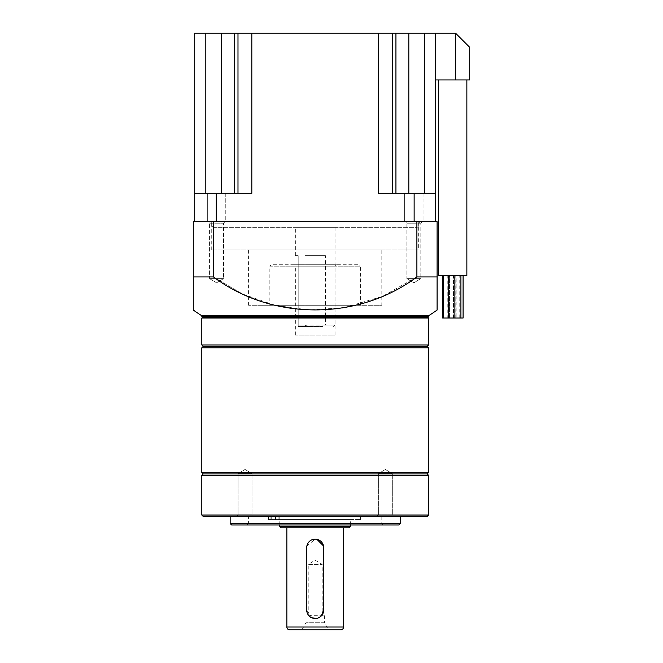 <?xml version="1.0" encoding="UTF-8"?>
<svg xmlns="http://www.w3.org/2000/svg" width="663" height="663" viewBox="0 0 663 663"><rect width="100%" height="100%" fill="white"/><g stroke="black" fill="none" stroke-linecap="round" stroke-linejoin="round"><path stroke-width="0.5" stroke-dasharray="3.31 2.49" d="M442.677 318.033L455.804 318.033L448.66 318.033L454.893 318.033L454.685 275.518L460.918 275.518L454.685 275.518M449.547 318.033L449.547 275.518L455.804 275.518L449.564 275.518L449.564 318.033M448.917 318.033L448.917 275.518L442.677 275.518L448.917 275.518M447.227 318.033L453.459 318.033L447.227 318.033L447.227 275.518L453.459 275.518L447.227 275.518M453.459 318.033L453.459 275.518M453.533 318.033L459.774 318.033L453.533 318.033L453.533 275.518L459.774 275.518L453.533 275.518M459.774 318.033L459.774 275.518M454.685 318.033L460.918 318.033L456.857 318.033L456.857 275.518L463.089 275.518L456.857 275.518M455.804 318.033L455.804 275.518M454.893 275.518L448.66 275.518L454.893 275.518M466.86 79.925L438.508 79.925L466.86 79.925M423.06 193.306L423.06 221.657L404.637 221.657L423.06 221.657L404.637 221.657L423.06 221.657L423.06 193.306L404.637 193.306L404.637 221.657L404.637 193.306L423.06 193.306M225.768 193.306L225.768 221.657L207.345 221.657L225.768 221.657L207.345 221.657L225.768 221.657L225.768 193.306L207.345 193.306L207.345 221.657L207.345 193.306L225.768 193.306M213.113 227.326L417.284 227.326L213.113 227.326L211.696 225.909L418.701 225.909L418.701 221.657L211.696 221.657L418.701 221.657M417.284 227.326L418.701 225.909L211.696 225.909L211.696 221.657M304.98 325.119L308.113 326.536L298.193 326.536L298.193 255.669L298.193 325.119L304.98 325.119L304.98 255.669L325.425 255.669L325.425 325.119L335.047 325.119L335.047 227.326L295.358 227.326L335.047 227.326M295.358 255.669L298.193 255.669L295.358 255.669L295.358 227.326M325.425 255.669L304.98 255.669M438.508 275.518L466.86 275.518M455.514 79.925L469.694 79.925L469.694 47.322L455.514 33.15L455.514 79.925L435.674 79.925L435.674 33.15L435.674 193.306L424.593 193.306L435.674 193.306L435.674 221.657L216.271 221.657L414.135 221.657L414.135 193.306L435.674 193.306M193.306 308.685L193.306 221.657L216.271 221.657L194.723 221.657L194.723 193.306L251.824 193.306L194.723 193.306L251.824 193.306L251.824 33.15L378.581 33.15L378.581 193.306L414.135 193.306M193.306 276.935L213.511 276.935L213.511 221.657L414.135 221.657M455.514 33.15L378.581 33.15M251.824 33.15L194.723 33.15M308.113 326.536L322.284 326.536L325.425 325.119M333.63 326.536L335.047 325.119L298.193 325.119L298.193 326.536L322.284 326.536M408.822 193.306L424.593 193.306L395.935 193.306L408.822 193.306L408.822 33.15M392.413 193.306L378.581 193.306L392.413 193.306L392.413 33.15M456.857 318.033L463.089 318.033M393.863 516.46L376.849 516.46L393.863 516.46L376.849 516.46L393.863 516.46L392.322 514.927L378.382 514.927L376.849 516.46L378.382 514.927L392.322 514.927L393.863 516.46M253.548 516.46L236.542 516.46L253.548 516.46L236.542 516.46L253.548 516.46L252.015 514.927L238.075 514.927L236.542 516.46L238.075 514.927L252.015 514.927L253.548 516.46M230.16 516.46L400.245 516.46L230.16 516.46M427.171 516.46L203.234 516.46M252.015 514.927L238.075 514.927L252.015 514.927L252.015 473.655L238.075 473.655L238.075 514.927L238.075 473.655L252.015 473.655L252.015 514.927M392.322 514.927L378.382 514.927L392.322 514.927L392.322 473.655L378.382 473.655L378.382 514.927L378.382 473.655L392.322 473.655L392.322 514.927M252.015 473.655L238.075 473.655L252.015 473.655L245.045 469.47L238.075 473.655L245.045 469.47L252.015 473.655M392.322 473.655L378.382 473.655L392.322 473.655L385.352 469.47L378.382 473.655L385.352 469.47L392.322 473.655M383.231 524.963L247.166 524.963L383.231 524.963L381.813 523.546L248.584 523.546L247.166 524.963M398.828 524.963L231.578 524.963M381.813 516.46L381.813 523.546L248.584 523.546L248.584 516.46L381.813 516.46L248.584 516.46M275.443 516.46L360.556 516.46L268.507 516.46L279.877 516.46L268.507 516.46L275.443 516.46L275.443 519.585L360.556 519.585L270.098 519.585L275.443 519.585L275.443 516.46M350.636 524.963L350.636 519.585L268.507 519.585L350.636 519.585M279.877 516.46L279.877 519.585L279.877 516.46M279.769 524.963L279.769 516.46M286.855 527.798L343.55 527.798L286.855 527.798M349.219 527.798L281.187 527.798M306.87 545.981L315.198 539.143L316.873 539.309M323.536 545.964L323.701 547.646M321.215 616.018L316.873 618.347M311.941 617.858L306.696 610.01M301.897 629.85L328.508 629.85L324.414 622.764L305.991 622.764L301.897 629.85M340.716 629.85L289.69 629.85M324.414 615.678L324.414 622.764L305.991 622.764L305.991 615.678L324.414 615.678L305.991 615.678M308.229 615.678L308.229 564.37L322.168 564.37L308.229 564.37L315.198 560.185L322.168 564.37L322.168 615.678M350.636 526.381L279.769 526.381M275.485 519.585L271.233 519.585L275.485 519.585L271.233 519.585L275.485 519.585L275.485 516.46L271.233 516.46L271.233 519.585L271.233 516.46L275.485 516.46L275.485 519.585M275.485 516.46L271.233 516.46L275.485 516.46M270.098 516.46L270.098 519.585L270.098 516.46M268.507 516.46L268.507 519.585L268.507 516.46M400.245 523.546L230.16 523.546M428.588 515.043L201.817 515.043M428.588 475.363L201.817 475.363M427.171 473.946L203.234 473.946M428.588 472.528L201.817 472.528M428.588 347.802L201.817 347.802M427.171 346.384L203.234 346.384M437.091 276.935L437.091 221.657L416.894 221.657L416.894 276.935L437.091 276.935M210.32 221.657L420.085 221.657L210.32 221.657L211.737 223.075L418.668 223.075L420.085 221.657M405.342 221.657L422.348 221.657L405.342 221.657L422.348 221.657L405.342 221.657L406.875 223.191L420.814 223.191L422.348 221.657L420.814 223.191L406.875 223.191L405.342 221.657M208.049 221.657L225.055 221.657L208.049 221.657L225.055 221.657L208.049 221.657L209.583 223.191L223.522 223.191L225.055 221.657L223.522 223.191L209.583 223.191L208.049 221.657M406.875 223.191L420.814 223.191L406.875 223.191L406.875 278.634L420.814 278.634L420.814 223.191L420.814 278.634L406.875 278.634L406.875 223.191M209.583 223.191L223.522 223.191L209.583 223.191L209.583 278.634L223.522 278.634L223.522 223.191L223.522 278.634L209.583 278.634L209.583 223.191M211.737 250.001L211.737 223.075L418.668 223.075L418.668 250.001L211.737 250.001L418.668 250.001M406.875 278.634L420.814 278.634L406.875 278.634L413.845 282.819L420.814 278.634L413.845 282.819L406.875 278.634M209.583 278.634L223.522 278.634L209.583 278.634L216.552 282.819L223.522 278.634L216.552 282.819L209.583 278.634M381.813 250.001L248.584 250.001L381.813 250.001L381.813 305.278L248.584 305.278L381.813 305.278M248.584 250.001L248.584 305.278M269.849 305.278L360.556 305.278L269.849 305.278L269.849 266.161L360.556 266.161L269.849 266.161L271.266 264.744L359.139 264.744L271.266 264.744M360.556 305.278L360.556 266.161L359.139 264.744M293.941 264.744L336.464 264.744L293.941 264.744L295.358 266.161L335.047 266.161L336.464 264.744M295.358 335.047L295.358 266.161L335.047 266.161L335.047 335.047L295.358 335.047L335.047 335.047M213.511 276.935L242.84 294.148L275.004 305.311L308.552 309.928L342.464 307.889M344.76 307.508L382.601 296.353L416.894 276.935M428.588 344.967L201.817 344.967M201.817 315.77L428.588 315.77M428.588 318.033L201.817 318.033M201.817 316.334L428.588 316.334M427.734 317.187L202.663 317.187M216.271 221.657L216.271 193.306M395.935 33.15L395.935 193.306M424.593 33.15L424.593 193.306M205.812 33.15L205.812 193.306M221.575 33.15L221.575 193.306M234.462 33.15L234.462 193.306M237.992 33.15L237.992 193.306M343.55 627.016L286.855 627.016M278.104 519.585L278.104 516.46L278.104 519.585M360.556 519.585L360.556 516.46"/><path stroke-width="0.99" d="M463.089 275.518L463.089 318.033L443.315 318.033L443.315 275.518M443.315 318.033L442.677 318.033L442.677 275.518M460.918 318.033L460.918 275.518M454.893 318.033L454.893 275.518M448.66 318.033L448.66 275.518M466.86 79.925L466.86 275.518L438.508 275.518L438.508 79.925M455.514 79.925L455.514 33.15L469.694 47.322L469.694 79.925L435.674 79.925L435.674 33.15L435.674 193.306L378.581 193.306L378.581 33.15L251.824 33.15L251.824 193.306L194.723 193.306L194.723 33.15L194.723 221.657L213.511 221.657L193.306 221.657L193.306 310.06A212.599 212.599 0 0 0 201.817 315.77L428.588 315.77L428.588 316.334L201.817 316.334L201.817 315.77M193.306 276.935L213.511 276.935C272.137 320.867 358.194 320.925 416.894 276.935L437.091 276.935L437.091 310.06L437.091 221.657L416.894 221.657L435.674 221.657L435.674 193.306M455.514 33.15L424.593 33.15L424.593 193.306M194.723 33.15L251.824 33.15M378.581 33.15L424.593 33.15M201.817 316.334L202.663 317.187L427.734 317.187L428.588 316.334M202.663 317.187L201.817 318.033L428.588 318.033L427.734 317.187M428.588 344.967L427.171 346.384L203.234 346.384L201.817 344.967L428.588 344.967L428.588 318.033M201.817 344.967L201.817 318.033M437.091 310.06A212.599 212.599 0 0 1 428.588 315.77M203.234 346.384L201.817 347.802L428.588 347.802L427.171 346.384M428.588 472.528L427.171 473.946L203.234 473.946L201.817 472.528L428.588 472.528L428.588 347.802M201.817 472.528L201.817 347.802M203.234 473.946L201.817 475.363L428.588 475.363L427.171 473.946M428.588 515.043L427.171 516.46L203.234 516.46L201.817 515.043L428.588 515.043L428.588 475.363M201.817 515.043L201.817 475.363M400.245 523.546L398.828 524.963L231.578 524.963L230.16 523.546L400.245 523.546L400.245 516.46M230.16 523.546L230.16 516.46M350.636 526.381L349.219 527.798L281.187 527.798L279.769 526.381L350.636 526.381L350.636 524.963M279.769 526.381L279.769 524.963M306.696 610.01L306.704 547.646A8.503 8.503 0 0 1 315.198 539.143A8.503 8.503 0 0 1 323.701 547.646L323.701 610.01A8.503 8.503 0 0 1 315.198 618.513A8.503 8.503 0 0 1 306.696 610.01L306.87 545.981M316.873 539.309L323.536 545.964M323.701 547.646L323.701 610.01L321.215 616.018M316.873 618.347L311.941 617.858M286.855 527.798L286.855 627.016A2.834 2.834 0 0 0 289.69 629.85L340.716 629.85A2.834 2.834 0 0 0 343.55 627.016L343.55 527.798M328.508 629.85L301.897 629.85M416.894 276.935L416.894 221.657L213.511 221.657L213.511 276.935M342.464 307.889L344.76 307.508M193.306 310.06L193.306 308.685M216.271 221.657L216.271 193.306M414.135 221.657L414.135 193.306M408.822 33.15L408.822 193.306M395.935 33.15L395.935 193.306M392.413 33.15L392.413 193.306M237.992 33.15L237.992 193.306M234.462 33.15L234.462 193.306M221.575 33.15L221.575 193.306M205.812 33.15L205.812 193.306M286.855 627.016L343.55 627.016"/></g></svg>
